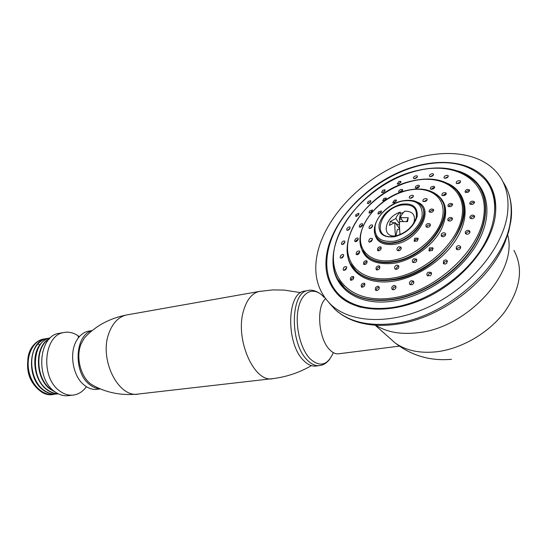 <?xml version="1.0" encoding="UTF-8"?>
<svg xmlns="http://www.w3.org/2000/svg" width="549" height="549" viewBox="0 0 549 549"><rect width="100%" height="100%" fill="white"/><g stroke="black" fill="none" stroke-linecap="round" stroke-linejoin="round"><path stroke-width="0.82" d="M93.563 385.659L91.985 384.746C81.06 378.234 75.439 357.591 81.019 344.106L84.326 338.04L87.401 334.815M91.958 330.738C74.877 334.828 72.996 372.38 89.617 384.554C92.932 387.223 96.398 388.637 100.014 388.802M91.436 330.917L88.149 331.239C83.846 332.22 80.243 334.917 77.327 339.344C68.728 351.758 72.475 376.257 84.361 385.22L84.917 385.659C89.062 388.733 93.309 389.934 97.66 389.262L100.337 388.932M86.399 386.688C83.057 391.348 78.912 394.12 73.971 394.999C68.941 395.747 64.068 394.326 59.354 390.716C40.262 377.28 43.776 335.226 63.732 332.536C69.16 331.459 74.348 332.845 79.31 336.695M62.01 333.01L58.777 333.387C38.794 336.091 35.232 377.973 54.344 391.348C59.059 394.93 63.938 396.351 68.975 395.596L73.971 394.999M55.36 392.096L50.446 389.316C34.724 378.659 34.47 345.589 49.424 338.822M54.523 391.485L50.885 389.262C35.555 378.879 34.793 346.714 49.067 339.207M57.968 393.681C54.248 393.523 50.714 392.199 47.358 389.708C29.756 377.897 32.405 340.366 50.192 337.923L49.76 337.999C46.487 338.733 43.597 340.504 41.093 343.297C30.559 354.304 33.702 380.587 46.919 389.763C50.46 392.384 54.186 393.715 58.091 393.743M53.239 394.45C33.667 398.677 19.03 360.7 33.695 344.998C36.412 341.869 39.562 339.913 43.145 339.124L43.865 338.987M47.145 338.431L46.301 338.589C28.459 341.149 25.803 378.343 43.419 390.209C47.612 393.269 51.963 394.553 56.478 394.052M47.228 338.802L43.289 339.097C33.029 341.155 25.975 355.683 28.754 370.451C31.396 385.247 43.206 396.248 54.063 394.34L54.063 394.34M58.194 393.791L57.542 393.914C52.834 394.621 48.278 393.365 43.858 390.154C30.634 381.006 27.498 354.784 38.053 343.804C40.557 341.011 43.453 339.248 46.734 338.513L48.895 338.218M28.047 358.634C26.201 371.213 29.605 381.459 38.258 389.378L39.185 390.065M308.812 290.366L307.714 290.565C290.442 292.562 289.577 342.919 307.042 359.828C311.358 364.33 315.675 366.231 319.998 365.531L316.396 365.963C312.058 366.663 307.728 364.769 303.405 360.281C285.905 343.42 286.811 293.193 304.139 291.183L305.388 290.963M318.015 250.811C326.573 217.335 358.497 182.886 396.817 165.311C435.034 147.777 477.685 149.239 497.463 173.21C506 183.805 509.362 197.18 507.537 213.321C503.543 246.563 471.763 285.672 431.933 305.374C392.089 325.193 350.976 323.443 331.026 304.729C316.986 290.757 312.649 272.778 318.015 250.811M495.287 215.743C497.058 201.147 494.038 189.082 486.236 179.544C468.764 158.688 431.205 157.357 397.346 172.956C363.397 188.588 335.13 219.271 327.767 248.882C323.224 268.029 327.005 283.696 339.104 295.863C356.706 312.621 393.063 314.179 428.199 296.796C463.322 279.503 491.485 245.17 495.287 215.743M490.916 186.619L485.954 180.594M333.161 287.401L337.079 293.832M336.606 292.027L340.538 296.268C345.932 301.332 352.746 305.024 360.974 307.344M489.283 185.541C494.333 193.694 496.385 203.363 495.438 214.542M339.584 295.129C321.865 278.261 323.059 248.869 339.955 222.304C356.953 195.712 388.404 173.134 420.074 165.448C448.499 159.004 470.267 163.808 485.364 179.866C499.665 196.981 497.572 226.675 478.014 254.029C458.477 281.363 423.533 302.897 392.535 307.509C369.504 310.508 351.854 306.376 339.584 295.129L340.538 296.268M415.916 175.797C413.987 176.51 413.177 177.382 413.5 178.425L414.934 178.61C416.869 177.91 417.679 177.032 417.357 175.989L415.916 175.797M394.024 285.453C391.917 286.324 391.286 287.628 392.13 289.371L393.647 289.81C395.76 288.952 396.399 287.649 395.555 285.899L394.024 285.453M364.186 283.147C361.716 283.408 360.796 284.684 361.42 286.976L361.805 287.223C364.282 286.976 365.209 285.706 364.577 283.401L364.186 283.147M353.529 276.524C351.086 276.36 350.063 277.547 350.468 280.093L350.482 280.1C352.932 280.285 353.954 279.091 353.549 276.538L353.529 276.524M346.611 266.972L346.405 266.677C344.381 266.402 343.297 267.466 343.146 269.875L343.358 270.17C345.39 270.458 346.474 269.387 346.611 266.972M343.722 255.223L343.454 254.585C341.807 254.242 340.703 255.155 340.119 257.33L340.394 257.982C342.048 258.325 343.152 257.412 343.722 255.223M344.909 242.095L344.717 241.086C343.399 240.702 342.302 241.457 341.423 243.344L341.615 244.36C342.933 244.744 344.031 243.989 344.909 242.095M349.974 228.425L349.994 227.046C348.951 226.648 347.894 227.231 346.831 228.796L346.81 230.182C347.86 230.58 348.91 229.997 349.974 228.425M358.524 215.023L358.881 213.293L355.944 214.549L355.587 216.285L358.524 215.023M370.026 202.677L370.815 200.632L368.173 201.421L367.391 203.466L370.026 202.677M383.806 192.088L385.089 189.782L382.811 190.16L381.534 192.473L383.806 192.088M399.068 183.888L400.907 181.39L399.034 181.431L397.202 183.942L399.068 183.888M377.98 286.242C375.626 286.853 374.837 288.17 375.612 290.195L376.504 290.593C378.865 289.996 379.661 288.685 378.885 286.647L377.98 286.242M379.297 287.532L378.92 287.45C377.19 287.669 376.264 288.692 376.14 290.524M398.094 184.155L400.873 182.412M382.433 192.651L385.055 190.832M368.276 203.624L370.808 201.689M356.425 216.436L358.936 214.343M347.592 230.354L350.118 228.068M342.343 244.559L344.916 242.082M341.073 258.208L343.715 255.539M346.721 267.61L343.99 270.431M353.906 277.444C352.307 277.595 351.353 278.569 351.058 280.374M364.968 284.286C363.232 284.327 362.237 285.322 361.983 287.278M414.365 178.686L417.343 176.991M444.621 178.253C447.133 178.151 448.313 177.286 448.169 175.659L447.586 175.337C445.074 175.447 443.894 176.311 444.045 177.931L444.621 178.253M456.459 183.435C459.136 183.805 460.474 183.002 460.474 181.005L460.261 180.82C457.585 180.463 456.253 181.273 456.253 183.249L456.459 183.435M465.065 191.999L465.14 192.095C467.769 192.925 469.223 192.205 469.505 189.927L469.436 189.83C466.815 189.007 465.36 189.728 465.065 191.999M469.676 203.473L469.923 203.981C472.222 204.976 473.746 204.365 474.494 202.156L474.247 201.655C471.955 200.666 470.431 201.27 469.676 203.473M469.793 217.116L470.081 218.152C472.051 219.223 473.588 218.749 474.679 216.731L474.398 215.702C472.428 214.638 470.898 215.105 469.793 217.116M465.271 231.953L465.456 233.593C467.103 234.663 468.578 234.334 469.882 232.611L469.704 230.985C468.057 229.914 466.581 230.237 465.271 231.953M456.343 246.865L456.281 249.122C457.619 250.118 458.971 249.939 460.343 248.573L460.412 246.329C459.074 245.328 457.715 245.506 456.343 246.865M443.647 260.651L443.393 263.671L445.177 264.096L446.762 263.342L447.023 260.336L445.52 259.876L443.647 260.651M428.186 272.229C426.82 273.278 426.532 274.39 427.3 275.577L430.203 275.728C431.562 274.685 431.864 273.574 431.095 272.393L428.186 272.229M411.194 280.697C409.43 281.712 408.971 282.948 409.808 284.409L412.011 284.759C413.781 283.758 414.248 282.522 413.418 281.061L411.194 280.697M430.443 176.654C432.708 176.195 433.703 175.309 433.449 173.999L432.454 173.676C430.196 174.143 429.201 175.035 429.455 176.332L430.443 176.654M430.265 176.648L433.484 174.966M444.793 178.288L448.252 176.606M460.618 181.939L456.933 183.634M469.628 190.757C467.817 190.476 466.526 191.059 465.758 192.5M474.494 202.574C472.538 202.19 471.207 202.794 470.493 204.393M474.693 216.622C472.71 216.148 471.358 216.752 470.63 218.433L470.617 218.557M470.04 231.904C468.379 231.369 467.075 231.822 466.122 233.263L465.964 233.991M460.789 247.242L457.207 248.162L456.768 249.507M447.6 261.413L444.532 261.935L443.702 263.877M431.514 273.292L429.085 273.491L427.781 275.941M413.843 281.946L412.114 281.939L410.302 284.759M395.987 286.784L393.64 287.326L392.638 289.707M430.958 189.268C433.497 189.179 434.684 188.3 434.52 186.633L433.971 186.317C431.432 186.42 430.251 187.298 430.416 188.959L430.958 189.268M441.952 195.334C444.663 195.945 446.049 195.163 446.111 192.974L446.049 192.912C443.345 192.315 441.959 193.104 441.897 195.272L441.952 195.334M447.881 205.786L448.121 206.239C450.441 207.172 451.937 206.534 452.602 204.324L452.369 203.878C450.063 202.952 448.567 203.59 447.881 205.786M447.709 219.326L447.991 220.506C449.844 221.535 451.34 221.089 452.472 219.154L452.198 217.994C450.352 216.965 448.856 217.411 447.709 219.326M441.272 234.094L441.314 236.097C442.727 237.086 444.1 236.845 445.438 235.363L445.404 233.373C443.99 232.378 442.611 232.618 441.272 234.094M429.38 247.935L428.941 250.742L432.399 250.557L432.852 247.771L429.38 247.935M413.781 258.799C412.278 259.835 411.915 260.981 412.683 262.244L415.27 262.47C416.78 261.441 417.151 260.295 416.382 259.039L413.781 258.799M396.79 265.119C394.772 266.018 394.168 267.294 394.978 268.948L396.625 269.367C398.649 268.475 399.26 267.205 398.45 265.551L396.79 265.119M416.519 188.197C418.695 187.628 419.628 186.722 419.326 185.487L418.166 185.191C415.998 185.775 415.065 186.681 415.367 187.909L416.519 188.197M419.388 186.406L417.446 187.01L419.12 186.832M417.446 187.01L416.19 188.204M431.157 189.309L433.271 187.703L434.65 187.518M433.271 187.703L434.383 187.984M442.563 195.664L445.582 193.818L446.303 193.859M445.582 193.818L446.111 194.298M448.718 206.644C449.377 205.12 450.654 204.496 452.554 204.77L452.623 204.784M452.506 218.9C450.647 218.461 449.336 219.037 448.574 220.636L448.533 220.904M445.761 234.279L442.144 235.391L441.821 236.489M433.243 248.67L430.279 249.219L429.442 251.119M416.794 259.931L414.694 260.061L413.184 262.607M398.862 266.443L397.709 266.361L395.493 269.291M366.759 260.761C364.296 260.706 363.273 261.914 363.699 264.385L363.802 264.474C366.272 264.549 367.295 263.342 366.869 260.85L366.759 260.761M359.684 251.367L359.471 251.03C357.481 250.721 356.363 251.765 356.116 254.16L356.335 254.503C358.339 254.818 359.451 253.775 359.684 251.367M358.305 238.987L358.065 238.136C356.582 237.744 355.443 238.575 354.654 240.62L354.894 241.478C356.383 241.876 357.523 241.045 358.305 238.987M362.594 225.241L362.615 223.855C361.537 223.436 360.453 224.019 359.362 225.618L359.348 227.018C360.425 227.444 361.51 226.847 362.594 225.241M371.906 211.818L372.428 209.924L369.525 210.988L369.01 212.895L371.906 211.818M385.082 200.303L386.283 197.997L383.881 198.436L382.694 200.762L385.082 200.303M400.564 192.081C402.266 191.244 402.925 190.379 402.554 189.487L400.756 189.46C399.068 190.304 398.409 191.169 398.78 192.061L400.564 192.081M378.817 265.791C376.422 266.286 375.564 267.583 376.257 269.676L376.957 270.039C379.359 269.566 380.217 268.276 379.531 266.162L378.817 265.791M379.922 267.061L379.757 267.02C378.014 267.116 377.033 268.111 376.806 270.005M367.219 261.77C365.675 261.846 364.701 262.772 364.289 264.536M357.413 254.729L357.166 254.022L356.939 254.763M359.767 251.984L357.166 254.022M356.047 241.615L356.205 240.441L355.539 241.704M358.284 239.131L356.205 240.441M360.062 227.217L361.317 225.577L360.528 227.108M362.738 224.884L361.317 225.577M369.82 213.074L371.742 211.221L370.122 213.005M372.469 210.981L371.742 211.221M383.655 200.81L384.719 199.616L386.201 199.061L383.579 200.948M399.658 192.294L401.58 190.654L402.568 190.469M400.2 191.615L402.383 190.764M372.366 238.74L372.153 238.41C370.143 238.081 369.003 239.124 368.729 241.533L368.942 241.876C370.966 242.212 372.105 241.169 372.366 238.74M372.572 226.188L372.442 225.035C371.165 224.603 370.019 225.31 369.003 227.142L369.141 228.309C370.424 228.741 371.57 228.034 372.572 226.188M380.855 212.868L381.431 210.905L378.494 211.914L377.925 213.897L380.855 212.868M394.758 202.588L396.46 200.028L394.388 200.159L392.7 202.725L394.758 202.588M380.532 246.789C378.069 247.036 377.115 248.292 377.657 250.564L378.041 250.818C380.512 250.598 381.473 249.342 380.924 247.057L380.532 246.789M381.287 247.976C379.592 248.011 378.57 248.978 378.227 250.879M372.435 239.378L369.587 242.143M372.606 226.064L369.882 228.528M381.48 211.969L379.393 213.163L378.769 214.089M396.467 201.064L395.266 201.421L393.578 202.952M423.087 201.428C425.77 201.792 427.095 200.955 427.053 198.923L426.868 198.759C424.192 198.422 422.867 199.26 422.908 201.27L423.087 201.428M428.989 211.276L429.263 211.88C431.459 212.806 432.941 212.195 433.71 210.041L433.442 209.45C431.26 208.538 429.771 209.142 428.989 211.276M425.949 224.987L426.079 226.737C427.582 227.718 428.982 227.41 430.265 225.811L430.142 224.067C428.639 223.093 427.239 223.402 425.949 224.987M414.735 238.218L414.145 241.141L417.364 241.045L417.967 238.142L414.735 238.218M398.938 246.686C397.064 247.633 396.522 248.869 397.298 250.392L399.171 250.769C401.058 249.829 401.607 248.601 400.832 247.077L398.938 246.686M410.35 198.306C412.622 197.784 413.603 196.865 413.294 195.54L412.23 195.224C409.973 195.76 408.991 196.686 409.3 197.997L410.35 198.306M413.363 196.508L410.117 198.299M427.232 199.85L423.608 201.648M433.71 210.363C431.789 210.061 430.505 210.699 429.86 212.278M430.478 224.973L427.863 225.234L426.614 227.135M418.352 239.041L415.634 239.501L414.66 241.519M401.23 247.983L399.857 247.949L397.819 250.742M399.809 221.501L399.301 219.442L400.523 213.369L400.255 212.134C384.911 216.752 380.484 237.326 395.465 235.946L396.014 235.83L397.256 229.619L399.569 229.159M400.523 213.369L403.268 212.641M396.714 235.775L396.014 235.83M393.942 222.901L390.257 221.48L395.829 218.557C396.337 216.635 397.812 214.494 400.255 212.134M390.257 221.48L389.454 225.364L395.04 222.462C394.704 224.623 394.848 229.118 395.465 235.946M399.555 228.789L395.04 222.462M399.5 223.731L395.829 218.557M399.48 225.049L395.898 223.663M400.015 234.622C399.439 228.02 399.301 223.656 399.617 221.515L407.482 221.666L408.25 217.747L406.624 221.597M403.096 221.439L400.399 217.603L408.25 217.747M396.248 235.898L394.868 236.214C405.292 233.421 412.34 227.512 416.012 218.488L416.012 218.488C417.858 208.126 412.903 203.672 401.154 205.12C379.38 209.004 371.172 239.81 393.345 236.461L394.882 236.214C405.279 233.442 412.32 227.533 416.012 218.488L414.07 221.947C415.572 214.796 412.477 211.207 404.791 211.173C402.362 213.534 400.9 215.682 400.399 217.603M401.388 219.01L399.301 219.442M414.07 221.947L413.171 224.129M300.715 292.658L283.963 290.057L272.675 289.92L258.936 291.505C252.066 293.331 247.016 299.479 243.777 309.959C234.327 338.733 254.297 383.799 273.21 378.57L139.089 393.935C118.46 399.02 98.319 358.662 109.272 332.282C113.053 322.668 118.68 316.924 126.153 315.044L260.473 291.231M38.053 343.804L39.672 345.095M333.188 352.932C327.424 365.62 319.628 367.48 309.801 358.511C299.829 348.025 294.47 323.32 298.677 306.925C302.739 290.373 314.755 286.468 324.075 297.345M399.404 346.124L339.021 353.741C335.768 354.297 332.509 352.801 329.256 349.253C318.406 338.15 316.169 306.719 325.53 298.704M513.946 250.371C523.677 268.427 520.541 288.987 504.545 312.038C488.589 333.161 461.38 348.848 436.565 351.785C419.587 353.556 405.732 350.571 394.999 342.83L389.316 337.772M507.695 234.938C518.345 272.071 467.501 327.938 418.015 332.701C400.996 334.739 386.915 332.255 375.777 325.248M510.954 220.629L508.738 231.458L504.902 242.486C489.914 280.409 443.118 316.478 400.907 323.539L395.987 324.335M502.959 181.808C509.767 191.958 512.354 204.249 510.721 218.687C506.864 264.11 447.085 317.638 394.271 323.485C368.509 326.566 348.725 321.838 334.904 309.3L329.098 302.849M457.866 170.979C483.834 178.59 495.006 206.239 480.526 237.141C466.245 268.036 427.946 295.904 393.805 300.976C356.678 307.042 331.376 286.825 333.058 258.778M480.107 188.177C490.312 204.695 486.208 230.786 468.297 254.091C450.379 277.375 420.349 295.369 393.503 299.528C372.414 302.382 356.267 298.629 345.06 288.273L341.471 284.334M338.287 279.688L344.806 287.957C356.013 298.32 372.16 302.067 393.256 299.205C421.358 294.868 452.863 275.282 470.431 250.557C488.027 225.811 489.873 198.985 476.806 183.531C463.082 169.037 443.448 164.659 417.892 170.41C358.264 182.81 309.753 256.205 344.806 287.957L341.451 284.32M417.734 170.615C379.634 179.633 342.83 213.122 335.014 245.629C326.676 278.158 351.511 304.386 392.933 297.915C434.3 291.986 479.352 251.531 483.786 216.025C488.843 180.436 455.814 161.138 417.734 170.615M447.764 183.441C465.25 191.265 470.61 212.669 458.724 235.02C446.941 257.364 419.347 276.922 394.415 281.006C368.304 285.604 348.931 273.217 347.51 253.885M459.472 194.099C478.982 219.319 437.985 274.061 394.1 279.722C377.554 282.179 364.913 279.304 356.177 271.089L355.827 270.643C364.563 278.851 377.204 281.726 393.75 279.263C415.319 275.639 439.179 260.487 452.445 241.608C465.655 221.014 467.13 204.002 456.885 190.572C446.605 179.88 431.878 176.627 412.704 180.806C367 190.009 329.434 246.453 355.827 270.643L350.88 264.144M393.434 277.972C424.665 273.031 458.23 242.823 462.045 216.059C466.327 189.213 441.89 173.93 412.532 181.019C383.195 187.751 354.434 213.89 348.663 238.918C342.48 263.994 362.134 283.325 393.434 277.972M432.777 192.15C446.364 199.225 449.192 211.646 441.259 229.42C432.818 245.636 412.93 259.979 394.738 263.184C373.972 265.606 362.477 258.929 360.24 243.145M441.163 199.685C455.581 217.768 426.271 257.371 394.422 261.9C382.186 263.87 372.86 261.784 366.43 255.656L364.399 253.288M362.525 250.385L366.08 255.203C372.51 261.331 381.836 263.403 394.079 261.434C427.547 256.712 456.988 214.007 439.255 197.139C431.939 189.638 421.46 187.333 407.818 190.222C374.706 196.693 347.229 237.71 366.08 255.203L364.378 253.274M407.639 190.441C386.338 195.19 365.167 214.412 361.146 232.584C356.816 250.797 371.419 264.268 393.763 260.151C416.046 256.328 439.708 234.993 442.72 215.929C446.062 196.796 428.975 185.432 407.639 190.441M416.979 202.087C435.714 207.817 419.223 240.551 395.177 244.195C382.529 245.828 375.646 241.738 374.528 231.939M421.749 206.39C430.437 216.828 413.541 240.002 394.861 242.919C387.56 244.188 381.994 242.974 378.172 239.282L376.923 237.765M394.518 242.452C414.035 239.419 430.999 214.645 420.568 204.852C417.213 200.776 411.18 199.438 402.465 200.852C383.106 204.509 366.945 228.556 377.829 238.815C381.651 242.507 387.21 243.722 394.518 242.452M394.203 241.169C406.912 238.808 420.239 226.778 422.126 215.922C422.757 204.111 416.142 199.163 402.28 201.078C389.9 203.741 377.403 215.071 375.173 225.632C373.944 237.374 380.285 242.548 394.203 241.169M394.601 236.743C406.486 233.352 414.015 226.545 417.185 216.32C417.748 206.747 412.402 202.725 401.154 204.235C389.666 207.673 382.324 214.33 379.112 224.205C378.158 233.73 383.319 237.909 394.601 236.743M375.77 235.933L376.902 237.744M84.326 338.04C95.135 326.181 109.073 318.509 126.153 315.044M88.149 331.239L92.177 330.56M77.327 339.344C80.799 334.204 77.011 337.415 78.459 336.537M86.653 386.846L84.917 385.659M58.777 333.387L63.732 332.536M46.301 338.589L46.734 338.513M49.76 337.999L50.192 337.923M91.985 384.746C105.6 392.597 120.814 395.712 137.627 394.107M304.139 291.183L307.714 290.565C311.736 289.474 316.142 290.723 320.932 294.312M322.977 295.726L323.546 295.884M375.207 325.214L394.999 342.83C411.476 355.704 430.306 361.194 451.491 359.3M329.647 359.314C326.648 363.013 323.43 365.085 319.998 365.531M400.907 323.539L395.939 324.349M508.388 192.74C511.297 200.989 512.19 209.979 511.071 219.724M331.026 304.729L334.904 309.3C340.305 314.316 346.817 318.228 354.434 321.021C366.547 325.296 380.327 326.415 395.767 324.377M486.236 179.544L488.576 183.483M311.386 365.627C299.541 372.538 286.811 376.847 273.21 378.57"/></g></svg>

